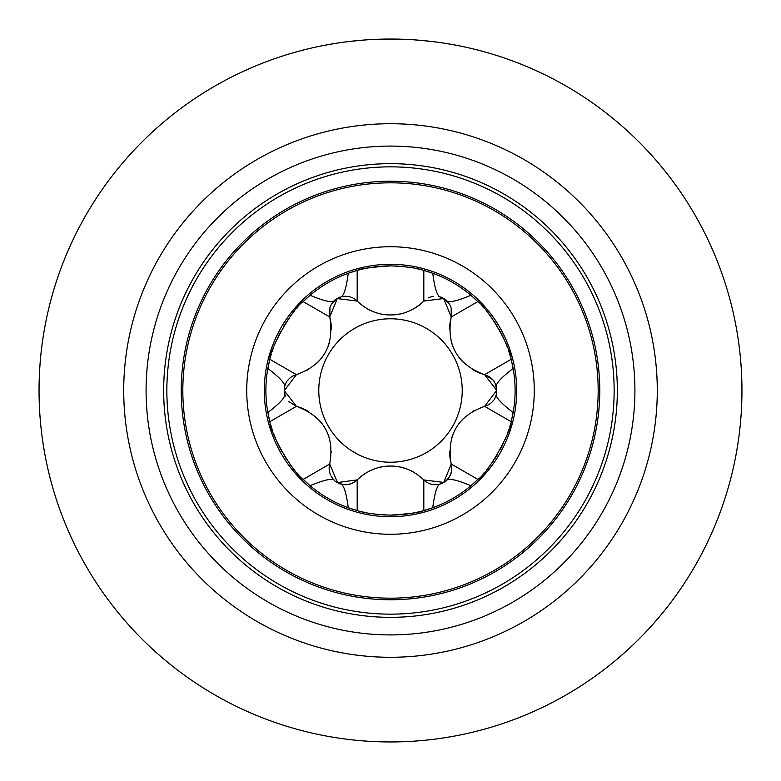 <?xml version="1.0" encoding="UTF-8"?>
<svg xmlns="http://www.w3.org/2000/svg" width="781" height="781" viewBox="0 0 781 781"><rect width="100%" height="100%" fill="white"/><g stroke="black" fill="none" stroke-linecap="round" stroke-linejoin="round"><path stroke-width="1.17" d="M395.362 265.989A124.609 124.609 0 0 1 400.057 266.262M408.141 267.151A124.609 124.609 0 0 1 411.772 267.727M415.219 268.371A124.609 124.609 0 0 1 421.34 269.767M424.844 300.129A16.294 16.294 0 0 0 423.819 301.075L423.819 270.431A124.609 124.609 0 0 1 432.752 273.272L423.819 270.431C416.605 267.951 405.495 266.438 390.5 265.891C371.073 267.17 359.963 268.684 357.181 270.431L348.248 273.272A124.609 124.609 0 0 1 390.5 265.891M470.894 295.296A124.609 124.609 0 0 1 477.826 301.612L470.894 295.296A124.609 124.609 0 0 0 432.752 273.272C434.832 289.507 437.624 297.444 441.128 297.102L446.068 299.963C447.337 303.204 455.616 301.651 470.894 295.296M481.779 305.683A124.609 124.609 0 0 1 483.917 308.046M486.202 310.701A124.609 124.609 0 0 1 491.298 317.242M493.992 321.098A124.609 124.609 0 0 1 496.755 325.413M499.391 329.933A124.609 124.609 0 0 1 501.744 334.366M501.822 334.512A124.609 124.609 0 0 1 503.911 338.876M505.619 342.8A124.609 124.609 0 0 1 507.094 346.53M508.382 350.122A124.609 124.609 0 0 1 509.378 353.158M509.495 353.529A124.609 124.609 0 0 1 510.413 356.644M496.716 388.587A106.236 106.236 0 0 0 496.696 387.649L496.736 390.559C496.316 382.495 492.274 377.184 484.601 374.646L511.145 359.319A124.609 124.609 0 0 1 513.146 368.476L511.145 359.319C510.159 345.915 487.695 307.997 477.826 301.612L451.291 316.93C452.912 309.032 450.354 302.891 443.598 298.488L448.733 303.213L443.598 298.488M496.726 389.494A106.236 106.236 0 0 1 496.736 390.529L496.696 393.351C494.519 396.074 500.006 402.469 513.146 412.524A124.609 124.609 0 0 1 511.145 421.681L513.146 412.524A124.609 124.609 0 0 0 513.146 368.476C500.133 378.394 494.646 384.789 496.696 387.649M510.549 423.898A124.609 124.609 0 0 1 509.817 426.406M508.939 429.208A124.609 124.609 0 0 1 507.865 432.342M506.537 435.915A124.609 124.609 0 0 1 504.848 440.015M502.808 444.487A124.609 124.609 0 0 1 500.406 449.202M497.731 453.966A124.609 124.609 0 0 1 494.881 458.554M493.563 460.526A124.609 124.609 0 0 1 492.03 462.733M489.316 466.413A124.609 124.609 0 0 1 486.7 469.693M484.279 472.554A124.609 124.609 0 0 1 482.99 473.999M449.651 451.281A46.967 46.967 0 0 0 451.291 464.07L477.826 479.388A124.609 124.609 0 0 1 470.894 485.704L477.826 479.388C488.515 473.022 511.78 430.37 511.145 421.681L484.601 406.354L496.736 390.363L484.601 374.714C457.315 364.434 446.185 345.163 451.223 316.901L443.667 298.527L423.819 301.075A46.967 46.967 0 0 1 413.559 308.885M451.291 464.07C452.912 471.958 450.354 478.109 443.598 482.512L441.128 483.898C437.682 483.371 434.89 491.317 432.752 507.728A124.609 124.609 0 0 1 390.5 515.109C409.927 513.83 421.037 512.316 423.819 510.569L432.752 507.728A124.609 124.609 0 0 0 470.894 485.704C455.801 479.388 447.523 477.835 446.068 481.037L443.598 482.512A106.236 106.236 0 0 0 444.487 481.994M385.638 515.011A124.609 124.609 0 0 1 380.943 514.738M372.859 513.849A124.609 124.609 0 0 1 369.228 513.273M365.781 512.629A124.609 124.609 0 0 1 359.66 511.233M337.363 482.492C344.411 485.987 351.001 485.128 357.132 479.905C351.001 485.128 344.411 485.987 337.363 482.492L334.932 481.037C333.663 477.796 325.384 479.349 310.106 485.704A124.609 124.609 0 0 0 348.248 507.728L357.181 510.569A124.609 124.609 0 0 1 348.248 507.728C346.168 491.493 343.376 483.556 339.872 483.898L337.363 482.492A106.236 106.236 0 0 0 338.261 483M310.106 485.704A124.609 124.609 0 0 1 303.174 479.388L310.106 485.704M299.221 475.317A124.609 124.609 0 0 1 297.083 472.954M294.798 470.299A124.609 124.609 0 0 1 289.702 463.758M287.008 459.902A124.609 124.609 0 0 1 284.245 455.587M281.609 451.067A124.609 124.609 0 0 1 279.256 446.634M279.178 446.488A124.609 124.609 0 0 1 277.089 442.124M275.381 438.2A124.609 124.609 0 0 1 273.906 434.47M272.618 430.878A124.609 124.609 0 0 1 271.622 427.842M271.505 427.471A124.609 124.609 0 0 1 270.587 424.356M284.264 390.441L284.304 387.649C286.481 384.926 280.994 378.531 267.854 368.476A124.609 124.609 0 0 0 267.854 412.524L269.855 421.681A124.609 124.609 0 0 1 267.854 412.524C280.867 402.605 286.354 396.211 284.304 393.351L284.264 390.441A106.236 106.236 0 0 0 284.274 391.506M267.854 368.476A124.609 124.609 0 0 1 269.855 359.319L267.854 368.476M270.451 357.102A124.609 124.609 0 0 1 271.183 354.594M272.061 351.792A124.609 124.609 0 0 1 273.135 348.658M274.463 345.085A124.609 124.609 0 0 1 276.152 340.985M278.192 336.513A124.609 124.609 0 0 1 280.594 331.798M283.269 327.034A124.609 124.609 0 0 1 286.119 322.446M287.437 320.474A124.609 124.609 0 0 1 288.97 318.267M291.684 314.587A124.609 124.609 0 0 1 294.3 311.307M296.721 308.446A124.609 124.609 0 0 1 298.01 307.001M331.349 329.719A46.967 46.967 0 0 0 329.709 316.93C328.088 309.042 330.646 302.891 337.402 298.488L339.872 297.102C343.318 297.629 346.11 289.683 348.248 273.272A124.609 124.609 0 0 0 310.106 295.296L303.174 301.612A124.609 124.609 0 0 1 310.106 295.296C325.199 301.612 333.477 303.165 334.932 299.963L337.402 298.488A106.236 106.236 0 0 0 336.513 299.006M443.53 298.449A16.294 16.294 0 0 0 438.697 296.604M433.406 296.38A16.294 16.294 0 0 0 428.261 297.903M441.128 483.898A106.236 106.236 0 0 0 441.948 483.449M496.696 393.351A106.236 106.236 0 0 0 496.716 392.413M444.487 299.006A106.236 106.236 0 0 0 442.739 298M441.948 297.551A106.236 106.236 0 0 0 441.128 297.102M339.872 297.102A106.236 106.236 0 0 0 339.052 297.551M284.304 387.649A106.236 106.236 0 0 0 284.284 388.587M284.284 392.413A106.236 106.236 0 0 0 284.304 393.351M334.932 481.037A106.236 106.236 0 0 0 335.732 481.526M329.982 308.046L329.758 316.91C334.522 345.7 323.393 364.952 296.399 374.646L284.264 390.637L296.399 406.286C323.715 416.576 334.824 435.837 329.709 464.07L337.499 482.57L357.122 479.895C367.255 470.543 378.385 465.935 390.5 466.062C402.664 465.925 413.774 470.552 423.819 479.925A16.294 16.294 0 0 0 427.549 482.736M428.3 483.117A16.294 16.294 0 0 0 433.504 484.63M434.675 484.718A16.294 16.294 0 0 0 438.824 484.366M367.441 472.115A46.967 46.967 0 0 0 357.181 479.925L357.181 510.569C364.395 513.049 375.505 514.562 390.5 515.109M378.863 467.526A46.967 46.967 0 0 1 413.549 472.105M308.29 411.333A46.967 46.967 0 0 0 296.399 406.354L269.855 421.681C270.841 435.085 293.305 473.003 303.174 479.388L329.709 464.07A16.294 16.294 0 0 0 329.152 468.698A16.294 16.294 0 0 1 329.709 464.07M329.709 316.93L303.174 301.612C292.485 307.978 269.22 350.63 269.855 359.319L296.399 374.646A16.294 16.294 0 0 0 292.104 376.471A16.294 16.294 0 0 1 296.399 374.646M402.137 313.474A46.967 46.967 0 0 1 390.5 314.938C378.336 315.075 367.226 310.447 357.181 301.075L337.265 298.567L329.777 316.901M378.824 313.464A46.967 46.967 0 0 1 367.451 308.895M423.819 301.075C413.745 310.457 402.635 315.075 390.5 314.938M451.242 316.91L451.203 308.71L451.242 316.91M484.601 374.646A46.967 46.967 0 0 1 472.71 369.667M462.957 361.993A46.967 46.967 0 0 1 455.801 352.485M455.723 352.348A46.967 46.967 0 0 1 451.301 341.6M449.651 329.562A46.967 46.967 0 0 1 451.291 316.93M496.736 390.49L495.603 384.642M492.245 379.4L484.601 374.695M337.402 298.488L332.755 302.55M390.5 462.225A71.725 71.725 0 0 1 318.775 390.5A71.725 71.725 0 0 1 390.5 318.775A71.725 71.725 0 0 1 462.225 390.5A71.725 71.725 0 0 1 390.5 462.225M329.191 469.547A16.294 16.294 0 0 0 330.48 474.799A16.294 16.294 0 0 1 329.191 469.547M330.988 475.873A16.294 16.294 0 0 0 333.37 479.28A16.294 16.294 0 0 1 330.988 475.873M318.043 419.006A46.967 46.967 0 0 1 325.199 428.515M325.804 429.618A46.967 46.967 0 0 1 329.699 439.4M331.349 451.438A46.967 46.967 0 0 1 331.349 452.17M284.264 390.51L285.397 396.357M288.755 401.6L296.399 406.305M291.391 376.93A16.294 16.294 0 0 0 287.486 380.679A16.294 16.294 0 0 1 291.391 376.93M286.812 381.645A16.294 16.294 0 0 0 285.045 385.414A16.294 16.294 0 0 1 286.812 381.645M329.582 342A46.967 46.967 0 0 1 324.925 352.953M324.281 354.027A46.967 46.967 0 0 1 317.75 362.296M308.153 369.745A46.967 46.967 0 0 1 307.519 370.116M423.819 510.569L423.819 479.925L443.735 482.433L451.223 464.099C446.478 435.3 457.607 416.048 484.601 406.354A16.294 16.294 0 0 0 488.896 404.529A16.294 16.294 0 0 1 484.601 406.354M489.609 404.07A16.294 16.294 0 0 0 493.514 400.321A16.294 16.294 0 0 1 489.609 404.07M494.188 399.355A16.294 16.294 0 0 0 495.955 395.586A16.294 16.294 0 0 1 494.188 399.355M451.418 439A46.967 46.967 0 0 1 456.075 428.047M456.719 426.973A46.967 46.967 0 0 1 463.25 418.704M472.847 411.255A46.967 46.967 0 0 1 473.481 410.884M443.598 482.512C450.149 478.157 452.697 472.017 451.242 464.09M357.181 301.075A16.294 16.294 0 0 0 353.451 298.264A16.294 16.294 0 0 1 357.181 301.075L357.181 270.431M352.7 297.883A16.294 16.294 0 0 0 347.496 296.37A16.294 16.294 0 0 1 352.7 297.883M346.325 296.282A16.294 16.294 0 0 0 342.176 296.634A16.294 16.294 0 0 1 346.325 296.282M390.5 614.149A223.649 223.649 0 0 0 614.149 390.5A223.649 223.649 0 0 0 390.5 166.851A223.649 223.649 0 0 0 166.851 390.5A223.649 223.649 0 0 0 390.5 614.149M390.5 516.7A126.2 126.2 0 0 1 264.3 390.5A126.2 126.2 0 0 1 390.5 264.3A126.2 126.2 0 0 1 516.7 390.5A126.2 126.2 0 0 1 390.5 516.7M181.231 390.5A209.269 209.269 0 0 1 390.5 181.231A209.269 209.269 0 0 1 599.769 390.5A209.269 209.269 0 0 1 390.5 599.769A209.269 209.269 0 0 1 181.231 390.5M598.178 390.5A207.678 207.678 0 0 0 390.5 182.822A207.678 207.678 0 0 0 182.822 390.5A207.678 207.678 0 0 0 390.5 598.178A207.678 207.678 0 0 0 598.178 390.5M246.728 390.5A143.772 143.772 0 0 1 390.5 246.728A143.772 143.772 0 0 1 534.272 390.5A143.772 143.772 0 0 1 390.5 534.272A143.772 143.772 0 0 1 246.728 390.5M324.125 45.376L333.946 43.629M345.866 41.891L359.816 40.387M375.446 39.372L390.92 39.05M397.529 39.118L406.579 39.421M422.15 40.475L435.905 41.998M447.572 43.716L450.588 44.224M457.178 45.435L463.729 46.762M456.875 45.376L447.054 43.629M435.134 41.891L421.184 40.387M405.554 39.372L390.08 39.05M383.471 39.118L374.421 39.421M358.85 40.475L345.095 41.998M333.428 43.716L330.412 44.224M323.822 45.435L317.271 46.762M741.95 390.5A351.45 351.45 0 0 0 390.5 39.05A351.45 351.45 0 0 0 39.05 390.5A351.45 351.45 0 0 0 390.5 741.95A351.45 351.45 0 0 0 741.95 390.5M657.28 390.5A266.78 266.78 0 0 0 390.5 123.72A266.78 266.78 0 0 0 123.72 390.5A266.78 266.78 0 0 0 390.5 657.28A266.78 266.78 0 0 0 657.28 390.5A266.78 266.78 0 0 0 390.5 123.72A266.78 266.78 0 0 0 123.72 390.5M617.341 390.5A226.841 226.841 0 0 0 390.5 163.659A226.841 226.841 0 0 0 163.659 390.5A226.841 226.841 0 0 0 390.5 617.341A226.841 226.841 0 0 0 617.341 390.5L617.322 394.054M634.914 390.5A244.414 244.414 0 0 0 390.5 146.086A244.414 244.414 0 0 0 146.086 390.5A244.414 244.414 0 0 0 390.5 634.914A244.414 244.414 0 0 0 634.914 390.5M357.181 479.925C351.157 485.284 344.558 486.133 337.372 482.492M163.659 390.51L163.678 386.946"/></g></svg>
